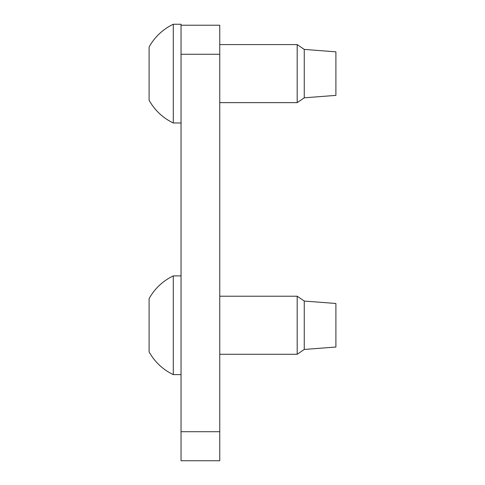 <?xml version="1.0" encoding="UTF-8"?>
<svg xmlns="http://www.w3.org/2000/svg" width="485" height="485" viewBox="0 0 485 485"><rect width="100%" height="100%" fill="white"/><g stroke="black" fill="none" stroke-linecap="round" stroke-linejoin="round"><path stroke-width="0.73" d="M181.044 122.972L173.297 122.972A54.199 54.199 0 0 1 149.101 100.225L149.101 46.996A54.199 54.199 0 0 1 173.297 24.25A54.199 54.199 0 0 0 149.101 46.996M149.101 100.225A54.199 54.199 0 0 0 173.297 122.972L173.297 24.25L181.044 24.25L181.044 460.75L219.754 460.75L219.754 431.717L181.044 431.717M304.259 97.806L304.259 49.415L335.899 51.834L335.899 95.387L304.259 97.806L297.184 102.644L219.754 102.644M297.184 102.644L297.184 44.578L219.754 44.578M304.259 49.415L297.184 44.578M181.044 374.614L173.297 374.614A54.199 54.199 0 0 1 149.101 351.867L149.101 298.633A54.199 54.199 0 0 1 173.297 275.892A54.199 54.199 0 0 0 149.101 298.633M149.101 351.867A54.199 54.199 0 0 0 173.297 374.614L173.297 275.892L181.044 275.892M304.259 349.449L304.259 301.058L335.899 303.477L335.899 347.03L304.259 349.449L297.184 354.286L219.754 354.286M297.184 354.286L297.184 296.214L219.754 296.214M304.259 301.058L297.184 296.214M181.044 25.22L219.754 25.22L219.754 431.717M219.754 54.253L181.044 54.253"/></g></svg>
